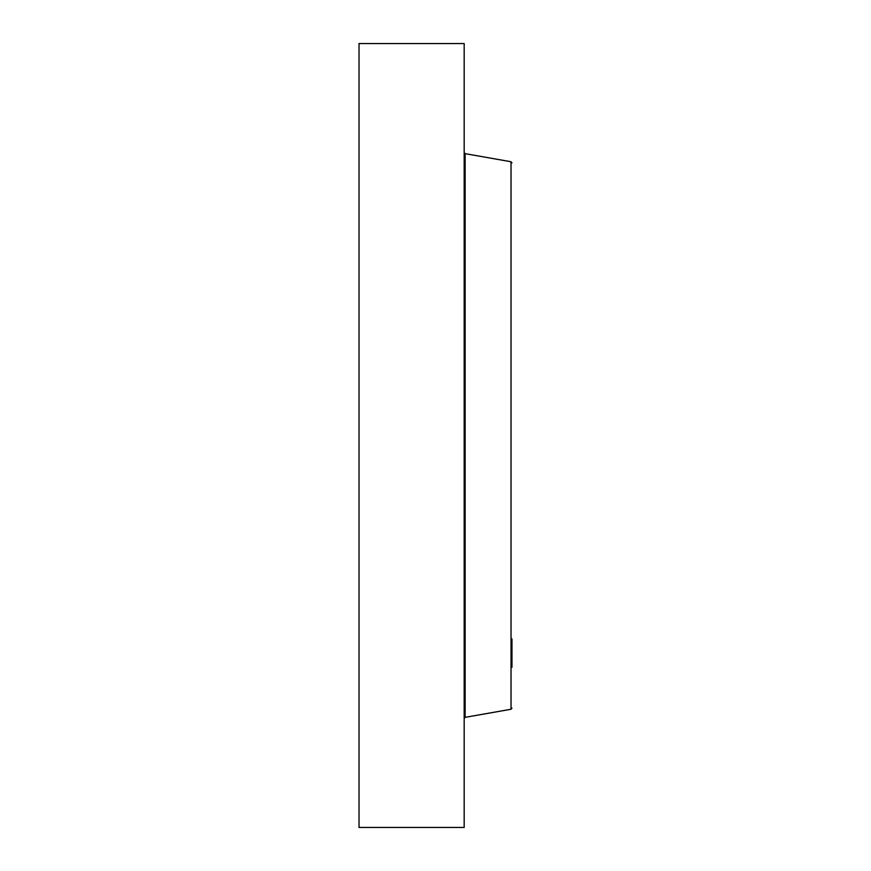 <?xml version="1.0" encoding="UTF-8"?>
<svg xmlns="http://www.w3.org/2000/svg" width="871" height="871" viewBox="0 0 871 871"><rect width="100%" height="100%" fill="white"/><g stroke="black" fill="none" stroke-linecap="round" stroke-linejoin="round"><path stroke-width="1.31" d="M359.026 827.45L359.026 43.55L464.178 43.55L464.178 827.45L359.026 827.45M511.974 667.328L511.974 638.944M465.125 153.655L511.027 161.745L511.027 709.255L465.125 717.345L465.125 153.655L464.178 152.523M465.125 717.345L464.178 718.477M511.027 161.745L511.974 162.877M511.027 709.255L511.974 708.123"/></g></svg>
